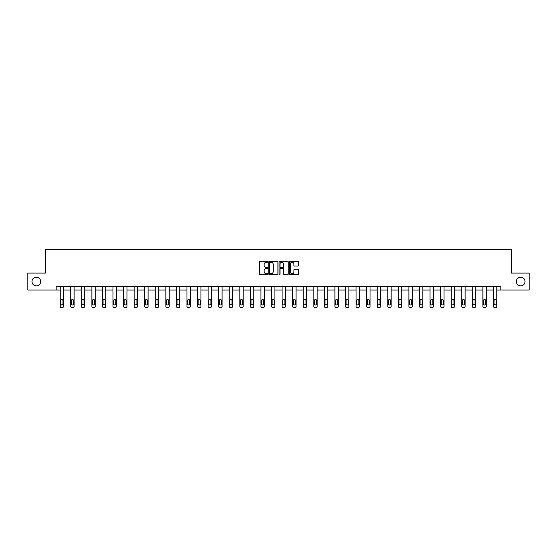 <?xml version="1.0" encoding="UTF-8"?>
<svg xmlns="http://www.w3.org/2000/svg" width="557" height="557" viewBox="0 0 557 557"><rect width="100%" height="100%" fill="white"/><g stroke="black" fill="none" stroke-linecap="round" stroke-linejoin="round"><path stroke-width="0.84" d="M516.346 281.543A4.338 4.338 0 0 0 520.684 285.88A4.338 4.338 0 0 0 525.014 281.543A4.338 4.338 0 0 0 520.684 277.205A4.338 4.338 0 0 0 516.346 281.543M31.986 281.543A4.338 4.338 0 0 0 36.316 285.88A4.338 4.338 0 0 0 40.654 281.543A4.338 4.338 0 0 0 36.316 277.205A4.338 4.338 0 0 0 31.986 281.543M267.659 261.811A0.466 0.466 0 0 0 267.193 261.344L260.133 261.344A0.668 0.668 0 0 0 259.465 262.006L259.465 273.974A0.668 0.668 0 0 0 260.133 274.643L267.193 274.643A0.466 0.466 0 0 0 267.659 274.176A0.466 0.466 0 0 0 267.193 273.71L266.281 273.71A2.131 2.131 0 0 1 264.157 271.586L264.157 270.584A2.131 2.131 0 0 1 266.281 268.46L267.193 268.46A0.466 0.466 0 0 0 267.659 267.994A0.466 0.466 0 0 0 267.193 267.527L266.281 267.527A2.131 2.131 0 0 1 264.157 265.397L264.157 264.401A2.131 2.131 0 0 1 266.281 262.277L267.193 262.277A0.466 0.466 0 0 0 267.659 261.811M297.932 266.03A0.668 0.668 0 0 0 298.601 265.369L298.601 262.006A0.668 0.668 0 0 0 297.932 261.344L290.086 261.344A0.668 0.668 0 0 0 289.424 262.006L289.424 273.974A0.668 0.668 0 0 0 290.086 274.643L297.932 274.643A0.668 0.668 0 0 0 298.601 273.974L298.601 269.922A0.668 0.668 0 0 0 297.932 269.254L294.576 269.254A0.668 0.668 0 0 0 293.908 269.922L293.908 271.934A1.775 1.775 0 0 1 292.133 273.71A1.775 1.775 0 0 1 290.35 271.934L290.35 264.053A1.775 1.775 0 0 1 292.133 262.277A1.775 1.775 0 0 1 293.908 264.053L293.908 265.369A0.668 0.668 0 0 0 294.576 266.03L297.932 266.03M56.132 290.009L27.85 290.009L27.85 273.076L45.563 273.076L45.563 249.362L511.437 249.362L511.437 273.076L529.15 273.076L529.15 290.009L500.868 290.009L500.868 286.625L56.132 286.625L56.132 290.009L60.163 290.009L60.163 306.28A1.358 1.358 0 0 0 61.521 307.638L62.196 307.638A1.358 1.358 0 0 0 63.554 306.28L63.554 290.009L70.732 290.009L70.732 306.28A1.358 1.358 0 0 0 72.09 307.638L72.765 307.638A1.358 1.358 0 0 0 74.116 306.28L74.116 290.009L81.301 290.009L81.301 306.28A1.358 1.358 0 0 0 82.652 307.638L83.334 307.638A1.358 1.358 0 0 0 84.685 306.28L84.685 290.009L91.87 290.009L91.87 306.28A1.358 1.358 0 0 0 93.221 307.638L93.896 307.638A1.358 1.358 0 0 0 95.254 306.28L95.254 290.009L102.432 290.009L102.432 306.28A1.358 1.358 0 0 0 103.79 307.638L104.465 307.638A1.358 1.358 0 0 0 105.823 306.28L105.823 290.009L113.001 290.009L113.001 306.28A1.358 1.358 0 0 0 114.359 307.638L115.034 307.638A1.358 1.358 0 0 0 116.392 306.28L116.392 290.009L123.57 290.009L123.57 306.28A1.358 1.358 0 0 0 124.928 307.638L125.604 307.638A1.358 1.358 0 0 0 126.961 306.28L126.961 290.009L134.14 290.009L134.14 306.28A1.358 1.358 0 0 0 135.497 307.638L136.173 307.638A1.358 1.358 0 0 0 137.523 306.28L137.523 290.009L144.709 290.009L144.709 306.28A1.358 1.358 0 0 0 146.059 307.638L146.742 307.638A1.358 1.358 0 0 0 148.092 306.28L148.092 290.009L155.278 290.009L155.278 306.28A1.358 1.358 0 0 0 156.628 307.638L157.311 307.638A1.358 1.358 0 0 0 158.661 306.28L158.661 290.009L165.84 290.009L165.84 306.28A1.358 1.358 0 0 0 167.197 307.638L167.873 307.638A1.358 1.358 0 0 0 169.231 306.28L169.231 290.009L176.409 290.009L176.409 306.28A1.358 1.358 0 0 0 177.767 307.638L178.442 307.638A1.358 1.358 0 0 0 179.8 306.28L179.8 290.009L186.978 290.009L186.978 306.28A1.358 1.358 0 0 0 188.336 307.638L189.011 307.638A1.358 1.358 0 0 0 190.369 306.28L190.369 290.009L197.547 290.009L197.547 306.28A1.358 1.358 0 0 0 198.905 307.638L199.58 307.638A1.358 1.358 0 0 0 200.931 306.28L200.931 290.009L208.116 290.009L208.116 306.28A1.358 1.358 0 0 0 209.467 307.638L210.149 307.638A1.358 1.358 0 0 0 211.5 306.28L211.5 290.009L218.685 290.009L218.685 306.28A1.358 1.358 0 0 0 220.036 307.638L220.718 307.638A1.358 1.358 0 0 0 222.069 306.28L222.069 290.009L229.247 290.009L229.247 306.28A1.358 1.358 0 0 0 230.605 307.638L231.28 307.638A1.358 1.358 0 0 0 232.638 306.28L232.638 290.009L239.816 290.009L239.816 306.28A1.358 1.358 0 0 0 241.174 307.638L241.849 307.638A1.358 1.358 0 0 0 243.207 306.28L243.207 290.009L250.385 290.009L250.385 306.28A1.358 1.358 0 0 0 251.743 307.638L252.418 307.638A1.358 1.358 0 0 0 253.776 306.28L253.776 290.009L260.954 290.009L260.954 306.28A1.358 1.358 0 0 0 262.312 307.638L262.988 307.638A1.358 1.358 0 0 0 264.338 306.28L264.338 290.009L271.524 290.009L271.524 306.28A1.358 1.358 0 0 0 272.874 307.638L273.557 307.638A1.358 1.358 0 0 0 274.907 306.28L274.907 290.009L282.093 290.009L282.093 306.28A1.358 1.358 0 0 0 283.443 307.638L284.126 307.638A1.358 1.358 0 0 0 285.476 306.28L285.476 290.009L292.662 290.009L292.662 306.28A1.358 1.358 0 0 0 294.012 307.638L294.688 307.638A1.358 1.358 0 0 0 296.046 306.28L296.046 290.009L303.224 290.009L303.224 306.28A1.358 1.358 0 0 0 304.582 307.638L305.257 307.638A1.358 1.358 0 0 0 306.615 306.28L306.615 290.009L313.793 290.009L313.793 306.28A1.358 1.358 0 0 0 315.151 307.638L315.826 307.638A1.358 1.358 0 0 0 317.184 306.28L317.184 290.009L324.362 290.009L324.362 306.28A1.358 1.358 0 0 0 325.72 307.638L326.395 307.638A1.358 1.358 0 0 0 327.753 306.28L327.753 290.009L334.931 290.009L334.931 306.28A1.358 1.358 0 0 0 336.282 307.638L336.964 307.638A1.358 1.358 0 0 0 338.315 306.28L338.315 290.009L345.5 290.009L345.5 306.28A1.358 1.358 0 0 0 346.851 307.638L347.533 307.638A1.358 1.358 0 0 0 348.884 306.28L348.884 290.009L356.069 290.009L356.069 306.28A1.358 1.358 0 0 0 357.42 307.638L358.095 307.638A1.358 1.358 0 0 0 359.453 306.28L359.453 290.009L366.631 290.009L366.631 306.28A1.358 1.358 0 0 0 367.989 307.638L368.664 307.638A1.358 1.358 0 0 0 370.022 306.28L370.022 290.009L377.2 290.009L377.2 306.28A1.358 1.358 0 0 0 378.558 307.638L379.233 307.638A1.358 1.358 0 0 0 380.591 306.28L380.591 290.009L387.769 290.009L387.769 306.28A1.358 1.358 0 0 0 389.127 307.638L389.803 307.638A1.358 1.358 0 0 0 391.16 306.28L391.16 290.009L398.339 290.009L398.339 306.28A1.358 1.358 0 0 0 399.689 307.638L400.372 307.638A1.358 1.358 0 0 0 401.722 306.28L401.722 290.009L408.908 290.009L408.908 306.28A1.358 1.358 0 0 0 410.258 307.638L410.941 307.638A1.358 1.358 0 0 0 412.291 306.28L412.291 290.009L419.477 290.009L419.477 306.28A1.358 1.358 0 0 0 420.827 307.638L421.503 307.638A1.358 1.358 0 0 0 422.86 306.28L422.86 290.009L430.039 290.009L430.039 306.28A1.358 1.358 0 0 0 431.397 307.638L432.072 307.638A1.358 1.358 0 0 0 433.43 306.28L433.43 290.009L440.608 290.009L440.608 306.28A1.358 1.358 0 0 0 441.966 307.638L442.641 307.638A1.358 1.358 0 0 0 443.999 306.28L443.999 290.009L451.177 290.009L451.177 306.28A1.358 1.358 0 0 0 452.535 307.638L453.21 307.638A1.358 1.358 0 0 0 454.568 306.28L454.568 290.009L461.746 290.009L461.746 306.28A1.358 1.358 0 0 0 463.104 307.638L463.779 307.638A1.358 1.358 0 0 0 465.13 306.28L465.13 290.009L472.315 290.009L472.315 306.28A1.358 1.358 0 0 0 473.666 307.638L474.348 307.638A1.358 1.358 0 0 0 475.699 306.28L475.699 290.009L482.884 290.009L482.884 306.28A1.358 1.358 0 0 0 484.235 307.638L484.91 307.638A1.358 1.358 0 0 0 486.268 306.28L486.268 290.009L493.446 290.009L493.446 306.28A1.358 1.358 0 0 0 494.804 307.638L495.479 307.638A1.358 1.358 0 0 0 496.837 306.28L496.837 290.009L500.868 290.009M277.915 262.006A0.668 0.668 0 0 0 277.254 261.344L269.407 261.344A0.668 0.668 0 0 0 268.739 262.006L268.739 273.974A0.668 0.668 0 0 0 269.407 274.643L277.254 274.643A0.668 0.668 0 0 0 277.915 273.974L277.915 262.006M279.746 261.344L287.593 261.344A0.668 0.668 0 0 1 288.261 262.006L288.261 273.974A0.668 0.668 0 0 1 287.593 274.643L284.237 274.643A0.668 0.668 0 0 1 283.569 273.974L283.569 269.122A0.668 0.668 0 0 0 282.907 268.46L280.679 268.46A0.668 0.668 0 0 0 280.011 269.122L280.011 274.176A0.466 0.466 0 0 1 279.544 274.643A0.466 0.466 0 0 1 279.085 274.176L279.085 262.006A0.668 0.668 0 0 1 279.746 261.344M270.138 262.277A0.466 0.466 0 0 0 269.672 262.737L269.672 273.243A0.466 0.466 0 0 0 270.138 273.71L271.106 273.71A2.131 2.131 0 0 0 273.229 271.586L273.229 264.401A2.131 2.131 0 0 0 271.106 262.277L270.138 262.277M283.569 264.088A1.775 1.775 0 0 0 281.793 262.305A1.775 1.775 0 0 0 280.011 264.088L280.011 266.866A0.668 0.668 0 0 0 280.679 267.527L282.907 267.527A0.668 0.668 0 0 0 283.569 266.866L283.569 264.088M63.554 286.625L63.554 306.28M60.163 286.625L60.163 306.28M62.941 303.844A1.086 1.086 0 0 1 61.855 304.93A1.086 1.086 0 0 1 60.776 303.844L60.776 300.592A1.086 1.086 0 0 1 61.855 299.506A1.086 1.086 0 0 1 62.941 300.592L62.941 303.844M61.521 307.638L62.196 307.638M74.116 286.625L74.116 306.28M70.732 286.625L70.732 306.28M73.51 303.844A1.086 1.086 0 0 1 72.424 304.93A1.086 1.086 0 0 1 71.338 303.844L71.338 300.592A1.086 1.086 0 0 1 72.424 299.506A1.086 1.086 0 0 1 73.51 300.592L73.51 303.844M72.09 307.638L72.765 307.638M84.685 286.625L84.685 306.28M81.301 286.625L81.301 306.28M84.079 303.844A1.086 1.086 0 0 1 82.993 304.93A1.086 1.086 0 0 1 81.907 303.844L81.907 300.592A1.086 1.086 0 0 1 82.993 299.506A1.086 1.086 0 0 1 84.079 300.592L84.079 303.844M82.652 307.638L83.334 307.638M95.254 286.625L95.254 306.28M91.87 286.625L91.87 306.28M94.648 303.844A1.086 1.086 0 0 1 93.562 304.93A1.086 1.086 0 0 1 92.476 303.844L92.476 300.592A1.086 1.086 0 0 1 93.562 299.506A1.086 1.086 0 0 1 94.648 300.592L94.648 303.844M93.221 307.638L93.896 307.638M105.823 286.625L105.823 306.28M102.432 286.625L102.432 306.28M105.21 303.844A1.086 1.086 0 0 1 104.131 304.93A1.086 1.086 0 0 1 103.045 303.844L103.045 300.592A1.086 1.086 0 0 1 104.131 299.506A1.086 1.086 0 0 1 105.21 300.592L105.21 303.844M103.79 307.638L104.465 307.638M116.392 286.625L116.392 306.28M113.001 286.625L113.001 306.28M115.779 303.844A1.086 1.086 0 0 1 114.7 304.93A1.086 1.086 0 0 1 113.614 303.844L113.614 300.592A1.086 1.086 0 0 1 114.7 299.506A1.086 1.086 0 0 1 115.779 300.592L115.779 303.844M114.359 307.638L115.034 307.638M126.961 286.625L126.961 306.28M123.57 286.625L123.57 306.28M126.348 303.844A1.086 1.086 0 0 1 125.262 304.93A1.086 1.086 0 0 1 124.183 303.844L124.183 300.592A1.086 1.086 0 0 1 125.262 299.506A1.086 1.086 0 0 1 126.348 300.592L126.348 303.844M124.928 307.638L125.604 307.638M137.523 286.625L137.523 306.28M134.14 286.625L134.14 306.28M136.918 303.844A1.086 1.086 0 0 1 135.831 304.93A1.086 1.086 0 0 1 134.752 303.844L134.752 300.592A1.086 1.086 0 0 1 135.831 299.506A1.086 1.086 0 0 1 136.918 300.592L136.918 303.844M135.497 307.638L136.173 307.638M148.092 286.625L148.092 306.28M144.709 286.625L144.709 306.28M147.487 303.844A1.086 1.086 0 0 1 146.4 304.93A1.086 1.086 0 0 1 145.314 303.844L145.314 300.592A1.086 1.086 0 0 1 146.4 299.506A1.086 1.086 0 0 1 147.487 300.592L147.487 303.844M146.059 307.638L146.742 307.638M158.661 286.625L158.661 306.28M155.278 286.625L155.278 306.28M158.056 303.844A1.086 1.086 0 0 1 156.97 304.93A1.086 1.086 0 0 1 155.883 303.844L155.883 300.592A1.086 1.086 0 0 1 156.97 299.506A1.086 1.086 0 0 1 158.056 300.592L158.056 303.844M156.628 307.638L157.311 307.638M169.231 286.625L169.231 306.28M165.84 286.625L165.84 306.28M168.618 303.844A1.086 1.086 0 0 1 167.539 304.93A1.086 1.086 0 0 1 166.452 303.844L166.452 300.592A1.086 1.086 0 0 1 167.539 299.506A1.086 1.086 0 0 1 168.618 300.592L168.618 303.844M167.197 307.638L167.873 307.638M179.8 286.625L179.8 306.28M176.409 286.625L176.409 306.28M179.187 303.844A1.086 1.086 0 0 1 178.108 304.93A1.086 1.086 0 0 1 177.022 303.844L177.022 300.592A1.086 1.086 0 0 1 178.108 299.506A1.086 1.086 0 0 1 179.187 300.592L179.187 303.844M177.767 307.638L178.442 307.638M190.369 286.625L190.369 306.28M186.978 286.625L186.978 306.28M189.756 303.844A1.086 1.086 0 0 1 188.67 304.93A1.086 1.086 0 0 1 187.591 303.844L187.591 300.592A1.086 1.086 0 0 1 188.67 299.506A1.086 1.086 0 0 1 189.756 300.592L189.756 303.844M188.336 307.638L189.011 307.638M200.931 286.625L200.931 306.28M197.547 286.625L197.547 306.28M200.325 303.844A1.086 1.086 0 0 1 199.239 304.93A1.086 1.086 0 0 1 198.16 303.844L198.16 300.592A1.086 1.086 0 0 1 199.239 299.506A1.086 1.086 0 0 1 200.325 300.592L200.325 303.844M198.905 307.638L199.58 307.638M211.5 286.625L211.5 306.28M208.116 286.625L208.116 306.28M210.894 303.844A1.086 1.086 0 0 1 209.808 304.93A1.086 1.086 0 0 1 208.722 303.844L208.722 300.592A1.086 1.086 0 0 1 209.808 299.506A1.086 1.086 0 0 1 210.894 300.592L210.894 303.844M209.467 307.638L210.149 307.638M222.069 286.625L222.069 306.28M218.685 286.625L218.685 306.28M221.463 303.844A1.086 1.086 0 0 1 220.377 304.93A1.086 1.086 0 0 1 219.291 303.844L219.291 300.592A1.086 1.086 0 0 1 220.377 299.506A1.086 1.086 0 0 1 221.463 300.592L221.463 303.844M220.036 307.638L220.718 307.638M232.638 286.625L232.638 306.28M229.247 286.625L229.247 306.28M232.025 303.844A1.086 1.086 0 0 1 230.946 304.93A1.086 1.086 0 0 1 229.86 303.844L229.86 300.592A1.086 1.086 0 0 1 230.946 299.506A1.086 1.086 0 0 1 232.025 300.592L232.025 303.844M230.605 307.638L231.28 307.638M243.207 286.625L243.207 306.28M239.816 286.625L239.816 306.28M242.594 303.844A1.086 1.086 0 0 1 241.515 304.93A1.086 1.086 0 0 1 240.429 303.844L240.429 300.592A1.086 1.086 0 0 1 241.515 299.506A1.086 1.086 0 0 1 242.594 300.592L242.594 303.844M241.174 307.638L241.849 307.638M253.776 286.625L253.776 306.28M250.385 286.625L250.385 306.28M253.163 303.844A1.086 1.086 0 0 1 252.077 304.93A1.086 1.086 0 0 1 250.998 303.844L250.998 300.592A1.086 1.086 0 0 1 252.077 299.506A1.086 1.086 0 0 1 253.163 300.592L253.163 303.844M251.743 307.638L252.418 307.638M264.338 286.625L264.338 306.28M260.954 286.625L260.954 306.28M263.733 303.844A1.086 1.086 0 0 1 262.646 304.93A1.086 1.086 0 0 1 261.567 303.844L261.567 300.592A1.086 1.086 0 0 1 262.646 299.506A1.086 1.086 0 0 1 263.733 300.592L263.733 303.844M262.312 307.638L262.988 307.638M274.907 286.625L274.907 306.28M271.524 286.625L271.524 306.28M274.302 303.844A1.086 1.086 0 0 1 273.215 304.93A1.086 1.086 0 0 1 272.129 303.844L272.129 300.592A1.086 1.086 0 0 1 273.215 299.506A1.086 1.086 0 0 1 274.302 300.592L274.302 303.844M272.874 307.638L273.557 307.638M285.476 286.625L285.476 306.28M282.093 286.625L282.093 306.28M284.871 303.844A1.086 1.086 0 0 1 283.785 304.93A1.086 1.086 0 0 1 282.698 303.844L282.698 300.592A1.086 1.086 0 0 1 283.785 299.506A1.086 1.086 0 0 1 284.871 300.592L284.871 303.844M283.443 307.638L284.126 307.638M296.046 286.625L296.046 306.28M292.662 286.625L292.662 306.28M295.433 303.844A1.086 1.086 0 0 1 294.354 304.93A1.086 1.086 0 0 1 293.267 303.844L293.267 300.592A1.086 1.086 0 0 1 294.354 299.506A1.086 1.086 0 0 1 295.433 300.592L295.433 303.844M294.012 307.638L294.688 307.638M306.615 286.625L306.615 306.28M303.224 286.625L303.224 306.28M306.002 303.844A1.086 1.086 0 0 1 304.923 304.93A1.086 1.086 0 0 1 303.837 303.844L303.837 300.592A1.086 1.086 0 0 1 304.923 299.506A1.086 1.086 0 0 1 306.002 300.592L306.002 303.844M304.582 307.638L305.257 307.638M317.184 286.625L317.184 306.28M313.793 286.625L313.793 306.28M316.571 303.844A1.086 1.086 0 0 1 315.485 304.93A1.086 1.086 0 0 1 314.406 303.844L314.406 300.592A1.086 1.086 0 0 1 315.485 299.506A1.086 1.086 0 0 1 316.571 300.592L316.571 303.844M315.151 307.638L315.826 307.638M327.753 286.625L327.753 306.28M324.362 286.625L324.362 306.28M327.14 303.844A1.086 1.086 0 0 1 326.054 304.93A1.086 1.086 0 0 1 324.975 303.844L324.975 300.592A1.086 1.086 0 0 1 326.054 299.506A1.086 1.086 0 0 1 327.14 300.592L327.14 303.844M325.72 307.638L326.395 307.638M338.315 286.625L338.315 306.28M334.931 286.625L334.931 306.28M337.709 303.844A1.086 1.086 0 0 1 336.623 304.93A1.086 1.086 0 0 1 335.537 303.844L335.537 300.592A1.086 1.086 0 0 1 336.623 299.506A1.086 1.086 0 0 1 337.709 300.592L337.709 303.844M336.282 307.638L336.964 307.638M348.884 286.625L348.884 306.28M345.5 286.625L345.5 306.28M348.278 303.844A1.086 1.086 0 0 1 347.192 304.93A1.086 1.086 0 0 1 346.106 303.844L346.106 300.592A1.086 1.086 0 0 1 347.192 299.506A1.086 1.086 0 0 1 348.278 300.592L348.278 303.844M346.851 307.638L347.533 307.638M359.453 286.625L359.453 306.28M356.069 286.625L356.069 306.28M358.84 303.844A1.086 1.086 0 0 1 357.761 304.93A1.086 1.086 0 0 1 356.675 303.844L356.675 300.592A1.086 1.086 0 0 1 357.761 299.506A1.086 1.086 0 0 1 358.84 300.592L358.84 303.844M357.42 307.638L358.095 307.638M370.022 286.625L370.022 306.28M366.631 286.625L366.631 306.28M369.409 303.844A1.086 1.086 0 0 1 368.33 304.93A1.086 1.086 0 0 1 367.244 303.844L367.244 300.592A1.086 1.086 0 0 1 368.33 299.506A1.086 1.086 0 0 1 369.409 300.592L369.409 303.844M367.989 307.638L368.664 307.638M380.591 286.625L380.591 306.28M377.2 286.625L377.2 306.28M379.978 303.844A1.086 1.086 0 0 1 378.892 304.93A1.086 1.086 0 0 1 377.813 303.844L377.813 300.592A1.086 1.086 0 0 1 378.892 299.506A1.086 1.086 0 0 1 379.978 300.592L379.978 303.844M378.558 307.638L379.233 307.638M391.16 286.625L391.16 306.28M387.769 286.625L387.769 306.28M390.548 303.844A1.086 1.086 0 0 1 389.461 304.93A1.086 1.086 0 0 1 388.382 303.844L388.382 300.592A1.086 1.086 0 0 1 389.461 299.506A1.086 1.086 0 0 1 390.548 300.592L390.548 303.844M389.127 307.638L389.803 307.638M401.722 286.625L401.722 306.28M398.339 286.625L398.339 306.28M401.117 303.844A1.086 1.086 0 0 1 400.03 304.93A1.086 1.086 0 0 1 398.944 303.844L398.944 300.592A1.086 1.086 0 0 1 400.03 299.506A1.086 1.086 0 0 1 401.117 300.592L401.117 303.844M399.689 307.638L400.372 307.638M412.291 286.625L412.291 306.28M408.908 286.625L408.908 306.28M411.686 303.844A1.086 1.086 0 0 1 410.6 304.93A1.086 1.086 0 0 1 409.513 303.844L409.513 300.592A1.086 1.086 0 0 1 410.6 299.506A1.086 1.086 0 0 1 411.686 300.592L411.686 303.844M410.258 307.638L410.941 307.638M422.86 286.625L422.86 306.28M419.477 286.625L419.477 306.28M422.248 303.844A1.086 1.086 0 0 1 421.169 304.93A1.086 1.086 0 0 1 420.082 303.844L420.082 300.592A1.086 1.086 0 0 1 421.169 299.506A1.086 1.086 0 0 1 422.248 300.592L422.248 303.844M420.827 307.638L421.503 307.638M433.43 286.625L433.43 306.28M430.039 286.625L430.039 306.28M432.817 303.844A1.086 1.086 0 0 1 431.738 304.93A1.086 1.086 0 0 1 430.652 303.844L430.652 300.592A1.086 1.086 0 0 1 431.738 299.506A1.086 1.086 0 0 1 432.817 300.592L432.817 303.844M431.397 307.638L432.072 307.638M443.999 286.625L443.999 306.28M440.608 286.625L440.608 306.28M443.386 303.844A1.086 1.086 0 0 1 442.3 304.93A1.086 1.086 0 0 1 441.221 303.844L441.221 300.592A1.086 1.086 0 0 1 442.3 299.506A1.086 1.086 0 0 1 443.386 300.592L443.386 303.844M441.966 307.638L442.641 307.638M454.568 286.625L454.568 306.28M451.177 286.625L451.177 306.28M453.955 303.844A1.086 1.086 0 0 1 452.869 304.93A1.086 1.086 0 0 1 451.79 303.844L451.79 300.592A1.086 1.086 0 0 1 452.869 299.506A1.086 1.086 0 0 1 453.955 300.592L453.955 303.844M452.535 307.638L453.21 307.638M465.13 286.625L465.13 306.28M461.746 286.625L461.746 306.28M464.524 303.844A1.086 1.086 0 0 1 463.438 304.93A1.086 1.086 0 0 1 462.352 303.844L462.352 300.592A1.086 1.086 0 0 1 463.438 299.506A1.086 1.086 0 0 1 464.524 300.592L464.524 303.844M463.104 307.638L463.779 307.638M475.699 286.625L475.699 306.28M472.315 286.625L472.315 306.28M475.093 303.844A1.086 1.086 0 0 1 474.007 304.93A1.086 1.086 0 0 1 472.921 303.844L472.921 300.592A1.086 1.086 0 0 1 474.007 299.506A1.086 1.086 0 0 1 475.093 300.592L475.093 303.844M473.666 307.638L474.348 307.638M486.268 286.625L486.268 306.28M482.884 286.625L482.884 306.28M485.662 303.844A1.086 1.086 0 0 1 484.576 304.93A1.086 1.086 0 0 1 483.49 303.844L483.49 300.592A1.086 1.086 0 0 1 484.576 299.506A1.086 1.086 0 0 1 485.662 300.592L485.662 303.844M484.235 307.638L484.91 307.638M496.837 286.625L496.837 306.28M493.446 286.625L493.446 306.28M496.224 303.844A1.086 1.086 0 0 1 495.145 304.93A1.086 1.086 0 0 1 494.059 303.844L494.059 300.592A1.086 1.086 0 0 1 495.145 299.506A1.086 1.086 0 0 1 496.224 300.592L496.224 303.844M494.804 307.638L495.479 307.638"/></g></svg>

